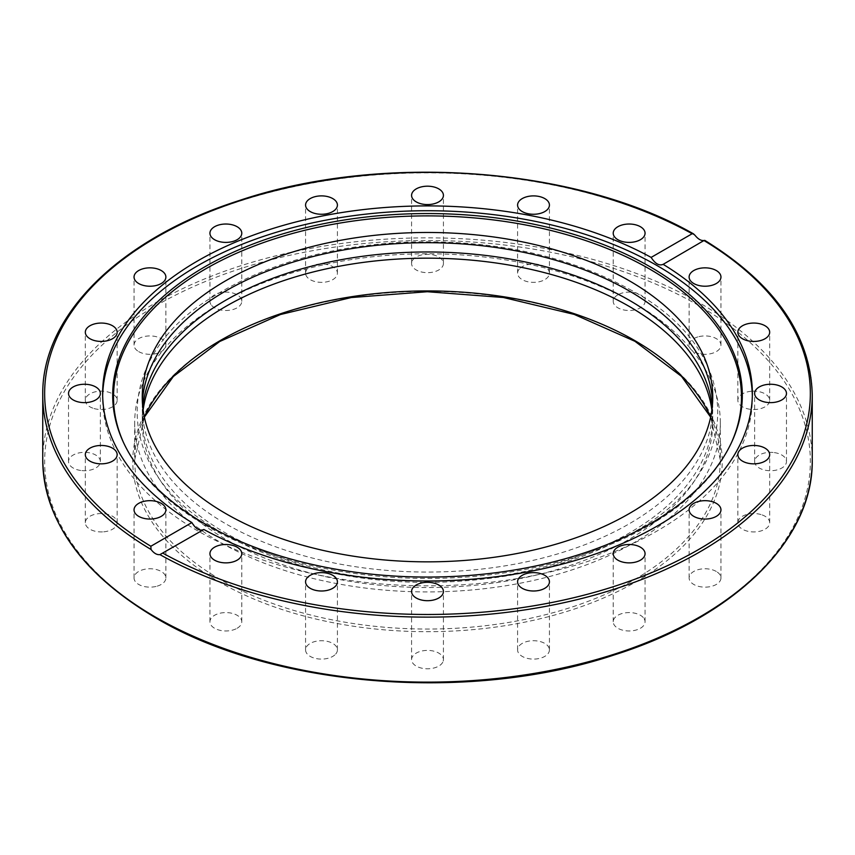 <?xml version="1.0" encoding="UTF-8"?>
<svg xmlns="http://www.w3.org/2000/svg" width="855" height="855" viewBox="0 0 855 855"><rect width="100%" height="100%" fill="white"/><g stroke="black" fill="none" stroke-linecap="round" stroke-linejoin="round"><path stroke-width="0.64" stroke-dasharray="4.28 3.21" d="M634.56 303.301A292.827 169.066 180 0 1 720.327 422.851A292.827 169.066 180 0 1 427.5 591.917A292.827 169.066 180 0 1 134.673 422.851A292.827 169.066 180 0 1 315.442 266.653A292.827 169.066 180 0 1 634.56 303.301M716.298 571.461A15.924 9.191 0 0 0 698.941 569.462A15.924 9.191 0 0 0 689.119 577.959A15.924 9.191 0 0 0 705.033 587.15A15.924 9.191 0 0 0 720.957 577.959A15.924 9.191 0 0 0 716.298 571.461M643.323 617.599A15.924 9.191 0 0 0 625.422 612.832A15.924 9.191 0 0 0 613.217 621.777A15.924 9.191 0 0 0 629.141 630.969A15.924 9.191 0 0 0 645.065 621.777A15.924 9.191 0 0 0 643.323 617.599M760.993 514.55A15.924 9.191 0 0 0 737.844 522.747A15.924 9.191 0 0 0 753.768 531.938A15.924 9.191 0 0 0 769.682 522.747A15.924 9.191 0 0 0 760.993 514.55M773.048 452.455A15.924 9.191 0 0 0 754.634 461.54A15.924 9.191 0 0 0 770.547 470.731A15.924 9.191 0 0 0 786.472 461.54A15.924 9.191 0 0 0 773.048 452.455M751.267 391.259A15.924 9.191 0 0 0 737.844 400.332A15.924 9.191 0 0 0 753.768 409.524A15.924 9.191 0 0 0 769.682 400.332A15.924 9.191 0 0 0 751.267 391.259M697.808 336.934A15.924 9.191 0 0 0 689.119 345.121A15.924 9.191 0 0 0 705.033 354.312A15.924 9.191 0 0 0 720.957 345.121A15.924 9.191 0 0 0 697.808 336.934M617.887 294.804A15.924 9.191 0 0 0 613.217 301.302A15.924 9.191 0 0 0 629.141 310.493A15.924 9.191 0 0 0 645.065 301.302A15.924 9.191 0 0 0 635.233 292.816A15.924 9.191 0 0 0 617.887 294.804M519.327 269.004A15.924 9.191 0 0 0 517.585 273.173A15.924 9.191 0 0 0 533.509 282.364A15.924 9.191 0 0 0 549.434 273.173A15.924 9.191 0 0 0 537.229 264.238A15.924 9.191 0 0 0 519.327 269.004M411.779 262.036A15.924 9.191 0 0 0 411.576 263.479A15.924 9.191 0 0 0 427.511 272.67A15.924 9.191 0 0 0 443.424 263.468A15.924 9.191 0 0 0 428.74 254.32A15.924 9.191 0 0 0 411.779 262.036M305.769 274.615A15.924 9.191 0 0 0 322.73 282.332A15.924 9.191 0 0 0 337.415 273.183A15.924 9.191 0 0 0 321.501 263.981A15.924 9.191 0 0 0 305.566 273.173A15.924 9.191 0 0 0 305.769 274.615M211.677 305.481A15.924 9.191 0 0 0 229.578 310.247A15.924 9.191 0 0 0 241.783 301.302A15.924 9.191 0 0 0 225.859 292.111A15.924 9.191 0 0 0 209.935 301.302A15.924 9.191 0 0 0 211.677 305.481M138.702 351.619A15.924 9.191 0 0 0 156.059 353.617A15.924 9.191 0 0 0 165.881 345.121A15.924 9.191 0 0 0 149.967 335.93A15.924 9.191 0 0 0 134.043 345.121A15.924 9.191 0 0 0 138.702 351.619M94.007 408.53A15.924 9.191 0 0 0 117.156 400.332A15.924 9.191 0 0 0 101.232 391.141A15.924 9.191 0 0 0 85.318 400.332A15.924 9.191 0 0 0 94.007 408.53M81.952 470.613A15.924 9.191 0 0 0 100.366 461.54A15.924 9.191 0 0 0 84.453 452.348A15.924 9.191 0 0 0 68.528 461.54A15.924 9.191 0 0 0 81.952 470.613M103.733 531.821A15.924 9.191 0 0 0 117.156 522.747A15.924 9.191 0 0 0 101.232 513.556A15.924 9.191 0 0 0 85.318 522.747A15.924 9.191 0 0 0 103.733 531.821M157.192 586.145A15.924 9.191 0 0 0 165.881 577.959A15.924 9.191 0 0 0 149.967 568.767A15.924 9.191 0 0 0 134.043 577.959A15.924 9.191 0 0 0 157.192 586.145M237.113 628.275A15.924 9.191 0 0 0 241.783 621.777A15.924 9.191 0 0 0 225.859 612.586A15.924 9.191 0 0 0 209.935 621.777A15.924 9.191 0 0 0 219.767 630.263A15.924 9.191 0 0 0 237.113 628.275M335.673 654.075A15.924 9.191 0 0 0 337.415 649.907A15.924 9.191 0 0 0 321.491 640.716A15.924 9.191 0 0 0 305.566 649.907A15.924 9.191 0 0 0 317.771 658.842A15.924 9.191 0 0 0 335.673 654.075M443.221 661.033A15.924 9.191 0 0 0 443.424 659.6A15.924 9.191 0 0 0 427.489 650.409A15.924 9.191 0 0 0 411.576 659.611A15.924 9.191 0 0 0 426.26 668.76A15.924 9.191 0 0 0 443.221 661.033M549.231 648.464A15.924 9.191 0 0 0 532.27 640.737A15.924 9.191 0 0 0 517.585 649.896A15.924 9.191 0 0 0 533.499 659.098A15.924 9.191 0 0 0 549.434 649.907A15.924 9.191 0 0 0 549.231 648.464M712.61 402.267A285.249 164.684 180 0 1 712.749 407.375A285.249 164.684 180 0 1 427.5 572.059A285.249 164.684 180 0 1 142.251 407.375A285.249 164.684 180 0 1 142.39 402.267M142.753 406.916A285.249 164.684 0 0 0 142.251 416.663A285.249 164.684 0 0 0 427.5 581.347A285.249 164.684 0 0 0 712.749 416.663A285.249 164.684 0 0 0 712.247 406.916M711.873 410.005A285.249 164.684 180 0 1 712.749 422.851A285.249 164.684 180 0 1 427.5 587.535A285.249 164.684 180 0 1 142.251 422.851A285.249 164.684 180 0 1 143.127 410.005M203.212 529.854L203.864 529.48M752.336 395.865A324.857 187.555 180 0 1 752.357 398.291A324.857 187.555 180 0 1 427.5 585.846A324.857 187.555 180 0 1 102.643 398.291A324.857 187.555 180 0 1 102.664 395.865M812.25 394.999A384.75 222.129 0 0 0 703.964 240.512L704.146 240.65M731.303 442.943A313.988 181.281 180 0 1 730.907 443.82A313.988 181.281 180 0 1 427.5 578.44A313.988 181.281 180 0 1 124.093 443.82A313.988 181.281 180 0 1 123.697 442.943M144.324 416.951A292.827 169.066 0 0 0 134.673 459.99A292.827 169.066 0 0 0 427.5 629.056A292.827 169.066 0 0 0 720.327 459.99A292.827 169.066 0 0 0 710.676 416.951M635.896 341.22A294.719 170.156 180 0 1 503.777 625.892A294.719 170.156 180 0 1 142.817 417.497A294.719 170.156 180 0 1 635.896 341.22M156.786 617.834A382.858 221.039 0 0 0 797.309 518.75A382.858 221.039 0 0 0 328.406 248.036A382.858 221.039 0 0 0 156.786 617.834M42.75 459.99A384.75 222.129 180 0 1 283.176 254.074A384.75 222.129 180 0 1 703.964 305.502A384.75 222.129 180 0 1 812.25 459.99M695.083 235.382A384.75 222.129 0 0 0 277.362 190.473A384.75 222.129 0 0 0 42.75 394.999M134.673 422.851L134.673 459.99L144.356 417.133M720.327 422.851L720.327 459.99L710.644 417.133M632.037 290.647C567.613 254.908 491.069 238.791 402.427 242.275C327.38 246.582 264.067 264.826 212.5 297.006C113.191 356.909 111.909 464.543 209.838 525.301C266.61 563.114 353.104 584.499 439.01 582.255C519.028 579.754 586.594 561.5 641.742 527.514C746.907 464.874 742.108 350.048 632.037 290.647M712.749 407.375L712.749 397.158M142.251 407.375L142.251 397.158M712.749 422.851L712.749 416.663M142.251 422.851L142.251 416.663M203.543 529.683L161.648 553.88M102.643 393.45L102.643 398.291M752.357 393.45L752.357 398.291M662.828 264.526L704.723 240.341M517.585 649.907L517.585 581.817M549.434 649.907L549.434 581.817M443.424 659.6L443.424 591.51M411.576 659.6L411.576 591.51M337.415 649.907L337.415 581.817M305.566 649.907L305.566 581.817M241.783 621.777L241.783 553.677M209.935 621.777L209.935 553.677M165.881 577.959L165.881 509.869M134.043 577.959L134.043 509.869M117.156 522.747L117.156 454.646M85.318 522.747L85.318 454.646M100.366 461.54L100.366 393.45M68.528 461.54L68.528 393.45M117.156 400.332L117.156 332.242M85.318 400.332L85.318 332.242M165.881 345.121L165.881 277.031M134.043 345.121L134.043 277.031M241.783 301.302L241.783 233.212M209.935 301.302L209.935 233.212M337.415 273.173L337.415 205.082M305.566 273.173L305.566 205.082M411.576 263.479L411.576 195.389M443.424 263.479L443.424 195.389M517.585 273.173L517.585 205.082M549.434 273.173L549.434 205.082M613.217 301.302L613.217 233.212M645.065 301.302L645.065 233.212M689.119 345.121L689.119 277.031M720.957 345.121L720.957 277.031M737.844 400.332L737.844 332.242M769.682 400.332L769.682 332.242M754.634 461.54L754.634 393.45M786.472 461.54L786.472 393.45M737.844 522.747L737.844 454.646M769.682 522.747L769.682 454.646M613.217 621.777L613.217 553.677M645.065 621.777L645.065 553.677M689.119 577.959L689.119 509.869M720.957 577.959L720.957 509.869M730.907 443.82L731.709 442.078M124.093 443.82L123.291 442.078"/><path stroke-width="1.28" d="M142.39 402.267A285.249 164.684 180 0 1 322.442 254.266A285.249 164.684 180 0 1 629.195 290.924A285.249 164.684 180 0 1 712.61 402.267M712.247 406.916A285.249 164.684 0 0 0 629.195 300.212A285.249 164.684 0 0 0 326.193 262.709A285.249 164.684 0 0 0 142.753 406.916M629.195 280.707A285.249 164.684 180 0 1 712.749 397.158A285.249 164.684 180 0 1 427.5 561.842A285.249 164.684 180 0 1 142.251 397.158A285.249 164.684 180 0 1 318.338 245.011A285.249 164.684 180 0 1 629.195 280.707M143.127 410.005A285.249 164.684 180 0 1 328.705 268.363A285.249 164.684 180 0 1 629.195 306.4A285.249 164.684 180 0 1 711.873 410.005M191.873 522.565C195.774 529.01 199.771 531.318 203.864 529.48L159.917 554.617C156.914 554.991 153.943 553.281 151.036 549.476L150.854 546.249L191.873 522.565A324.857 187.555 180 0 1 102.643 393.45A324.857 187.555 180 0 1 197.794 260.828A324.857 187.555 180 0 1 651.136 257.408L692.155 233.725L693.469 233.832L695.083 235.382C698.086 239.122 701.057 240.832 703.964 240.512L662.828 264.526M102.664 395.865A324.857 187.555 180 0 1 197.794 265.67A324.857 187.555 180 0 1 549.883 224.555A324.857 187.555 180 0 1 752.336 395.865M203.864 529.48A324.857 187.555 180 0 0 555.718 565.775A324.857 187.555 180 0 0 752.357 393.45A324.857 187.555 180 0 0 663.127 264.334C659.226 266.055 655.229 263.746 651.136 257.408M517.788 583.249A15.924 9.191 180 0 1 517.585 581.817A15.924 9.191 180 0 1 532.259 572.647A15.924 9.191 180 0 1 549.231 580.374A15.924 9.191 180 0 1 549.434 581.827A15.924 9.191 180 0 1 534.749 590.976A15.924 9.191 180 0 1 517.788 583.249M411.779 590.068A15.924 9.191 180 0 1 428.74 582.341A15.924 9.191 180 0 1 443.424 591.489A15.924 9.191 180 0 1 443.221 592.942A15.924 9.191 180 0 1 426.25 600.67A15.924 9.191 180 0 1 411.576 591.51A15.924 9.191 180 0 1 411.779 590.068M307.308 577.638A15.924 9.191 180 0 1 325.21 572.871A15.924 9.191 180 0 1 337.415 581.817A15.924 9.191 180 0 1 335.673 585.985A15.924 9.191 180 0 1 317.771 590.752A15.924 9.191 180 0 1 305.566 581.817A15.924 9.191 180 0 1 307.308 577.638M214.605 547.179A15.924 9.191 180 0 1 231.951 545.191A15.924 9.191 180 0 1 241.783 553.677A15.924 9.191 180 0 1 237.113 560.185A15.924 9.191 180 0 1 219.767 562.173A15.924 9.191 180 0 1 209.935 553.677A15.924 9.191 180 0 1 214.605 547.179M712.268 285.217A15.924 9.191 180 0 1 689.119 277.031A15.924 9.191 180 0 1 697.808 268.844A15.924 9.191 180 0 1 720.957 277.031A15.924 9.191 180 0 1 712.268 285.217M756.258 341.327A15.924 9.191 180 0 1 737.844 332.242A15.924 9.191 180 0 1 751.267 323.169A15.924 9.191 180 0 1 769.682 332.242A15.924 9.191 180 0 1 756.258 341.327M768.057 402.523A15.924 9.191 180 0 1 754.634 393.45A15.924 9.191 180 0 1 773.048 384.365A15.924 9.191 180 0 1 786.472 393.45A15.924 9.191 180 0 1 768.057 402.523M746.533 462.844A15.924 9.191 180 0 1 737.844 454.657A15.924 9.191 180 0 1 760.993 446.46A15.924 9.191 180 0 1 769.682 454.646A15.924 9.191 180 0 1 746.533 462.844M614.959 557.855A15.924 9.191 180 0 1 613.217 553.677A15.924 9.191 180 0 1 625.422 544.742A15.924 9.191 180 0 1 643.323 549.509A15.924 9.191 180 0 1 645.065 553.677A15.924 9.191 180 0 1 632.86 562.622A15.924 9.191 180 0 1 614.959 557.855M693.779 516.367A15.924 9.191 180 0 1 689.119 509.869A15.924 9.191 180 0 1 698.941 501.372A15.924 9.191 180 0 1 716.298 503.36A15.924 9.191 180 0 1 720.957 509.869A15.924 9.191 180 0 1 711.125 518.354A15.924 9.191 180 0 1 693.779 516.367M703.964 240.512L704.146 240.65A382.858 221.039 180 0 1 698.214 549.744A382.858 221.039 180 0 1 162.845 553.164M157.192 518.055A15.924 9.191 180 0 1 134.043 509.869A15.924 9.191 180 0 1 142.732 501.671A15.924 9.191 180 0 1 165.881 509.869A15.924 9.191 180 0 1 157.192 518.055M103.733 463.731A15.924 9.191 180 0 1 85.318 454.657A15.924 9.191 180 0 1 98.742 445.573A15.924 9.191 180 0 1 117.156 454.646A15.924 9.191 180 0 1 103.733 463.731M81.952 402.523A15.924 9.191 180 0 1 68.528 393.45A15.924 9.191 180 0 1 86.943 384.365A15.924 9.191 180 0 1 100.366 393.45A15.924 9.191 180 0 1 81.952 402.523M94.007 340.429A15.924 9.191 180 0 1 85.318 332.242A15.924 9.191 180 0 1 108.467 324.056A15.924 9.191 180 0 1 117.156 332.242A15.924 9.191 180 0 1 94.007 340.429M138.702 283.529A15.924 9.191 180 0 1 134.043 277.031A15.924 9.191 180 0 1 143.875 268.534A15.924 9.191 180 0 1 161.221 270.533A15.924 9.191 180 0 1 165.881 277.031A15.924 9.191 180 0 1 156.059 285.527A15.924 9.191 180 0 1 138.702 283.529M211.677 237.391A15.924 9.191 180 0 1 209.935 233.212A15.924 9.191 180 0 1 222.14 224.277A15.924 9.191 180 0 1 240.041 229.044A15.924 9.191 180 0 1 241.783 233.212A15.924 9.191 180 0 1 229.578 242.147A15.924 9.191 180 0 1 211.677 237.391M305.769 206.515A15.924 9.191 180 0 1 305.566 205.072A15.924 9.191 180 0 1 320.251 195.913A15.924 9.191 180 0 1 337.212 203.64A15.924 9.191 180 0 1 337.415 205.082A15.924 9.191 180 0 1 322.741 214.242A15.924 9.191 180 0 1 305.769 206.515M411.779 193.946A15.924 9.191 180 0 1 428.75 186.219A15.924 9.191 180 0 1 443.424 195.389A15.924 9.191 180 0 1 443.221 196.821A15.924 9.191 180 0 1 426.26 204.548A15.924 9.191 180 0 1 411.576 195.4A15.924 9.191 180 0 1 411.779 193.946M519.327 200.904A15.924 9.191 180 0 1 537.229 196.148A15.924 9.191 180 0 1 549.434 205.082A15.924 9.191 180 0 1 547.692 209.251A15.924 9.191 180 0 1 529.79 214.017A15.924 9.191 180 0 1 517.585 205.082A15.924 9.191 180 0 1 519.327 200.904M617.887 226.714A15.924 9.191 180 0 1 635.233 224.726A15.924 9.191 180 0 1 645.065 233.212A15.924 9.191 180 0 1 640.395 239.71A15.924 9.191 180 0 1 623.049 241.709A15.924 9.191 180 0 1 613.217 233.212A15.924 9.191 180 0 1 617.887 226.714M204.89 266.781A314.811 181.752 180 0 1 584.702 237.829A314.811 181.752 180 0 1 731.709 442.078A314.811 181.752 180 0 1 427.5 577.061A314.811 181.752 180 0 1 123.291 442.078A314.811 181.752 180 0 1 204.89 266.781M123.697 442.943A313.988 181.281 180 0 1 205.478 268.983A313.988 181.281 180 0 1 583.612 239.881A313.988 181.281 180 0 1 731.303 442.943M710.676 416.951A292.827 169.066 0 0 0 634.56 340.45A292.827 169.066 0 0 0 351.095 296.781A292.827 169.066 0 0 0 144.324 416.951M159.917 554.617A384.75 222.129 0 0 0 577.638 599.515A384.75 222.129 0 0 0 812.25 394.999C810.743 335.203 774.908 283.646 704.723 240.33M155.439 617.064A384.75 222.129 180 0 1 42.75 459.99C44.417 521.529 82.112 574.175 155.834 617.93C272.189 687.249 468.882 703.195 613.676 655.122C734.189 617.417 813.479 539.986 812.25 459.99A384.75 222.129 180 0 1 574.742 665.211A384.75 222.129 180 0 1 155.439 617.064M42.75 459.99L42.75 394.999A384.75 222.129 0 0 0 151.036 549.476M150.854 546.249A382.858 221.039 180 0 1 156.786 237.145A382.858 221.039 180 0 1 692.155 233.725M144.356 417.133L173.341 376.51L219.767 341.476L280.472 314.522L351.266 297.54L427.308 291.726L503.349 297.487L574.197 314.405L634.955 341.316L681.553 376.414L710.644 417.133M812.25 459.99L812.25 394.999M693.469 233.832C575.736 166.597 381.02 152.521 238.331 200.829C119.444 238.844 41.553 315.677 42.75 394.999"/></g></svg>
